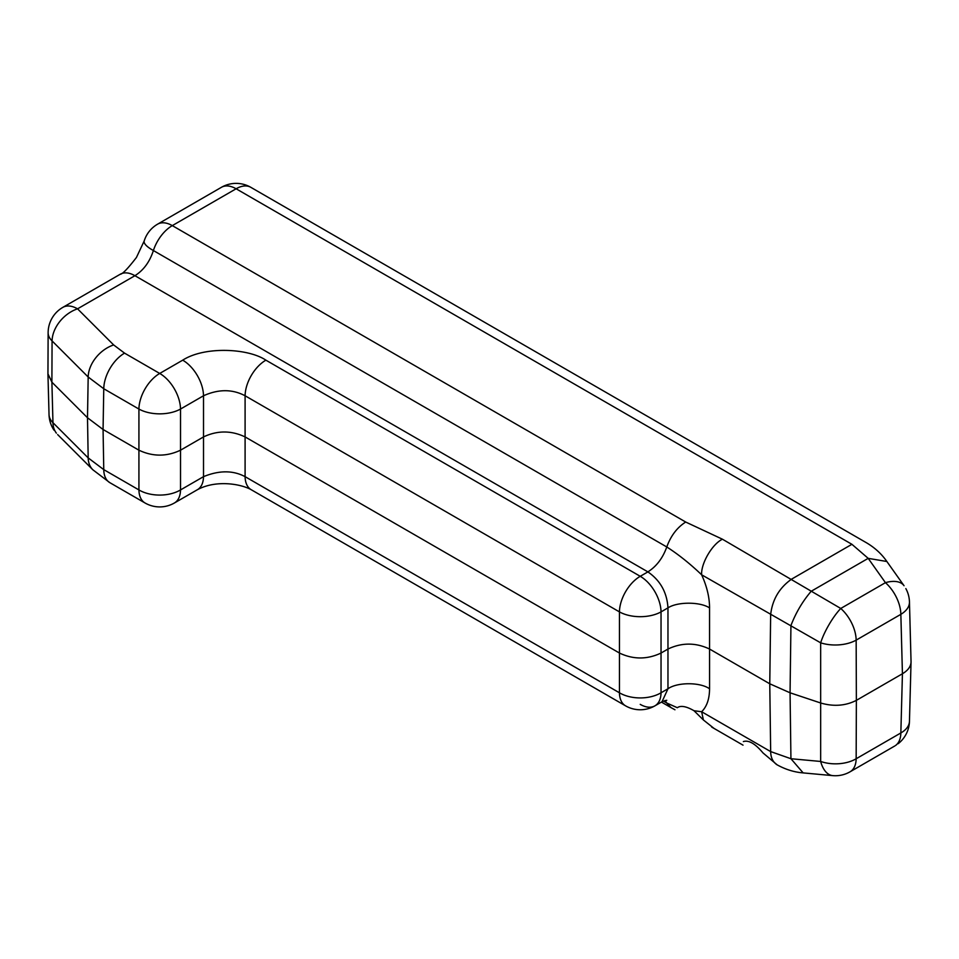<?xml version="1.0" encoding="UTF-8"?>
<svg xmlns="http://www.w3.org/2000/svg" width="959" height="959" viewBox="0 0 959 959"><rect width="100%" height="100%" fill="white"/><g stroke="black" fill="none" stroke-linecap="round" stroke-linejoin="round"><path stroke-width="1.44" d="M685.757 522.068L172.296 225.617A29.405 16.986 120 0 0 153.392 250.539C149.712 261.879 143.562 270.258 134.919 275.701A29.405 16.986 -120 0 0 120.223 274.25C122.404 274.238 127.799 268.652 136.43 257.48L144.198 240.961A29.405 29.405 0 0 1 157.6 224.166L221.409 187.317A29.405 16.986 60 0 1 236.118 188.779L851.916 544.304L868.195 558.354L885.445 582.664L840.755 608.462L722.427 539.21L685.805 522.092M664.995 700.466L666.793 703.043L677.282 707.694L678.265 707.131C681.801 705.512 687.052 706.711 694.028 710.739L701.616 711.734L770.652 751.58L790.935 758.725L820.664 761.458A29.405 17.502 0.2 0 0 856.159 758.761L900.849 732.952L902.431 673.757L900.849 614.335L856.159 640.132A29.405 16.447 179.8 0 1 820.664 642.83L701.628 574.789C690.048 563.724 678.433 554.446 666.781 546.966L153.392 250.539A29.405 8.092 -162.9 0 1 144.186 241.021M662.237 701.257L667.967 688.778L667.967 649.039C681.837 642.482 695.695 642.482 709.564 649.039L769.765 683.791L790.06 692.794L820.868 703.055C833.755 706.747 845.586 705.848 856.363 700.358L856.159 758.749A29.405 16.986 60 0 1 850.07 771.803L894.759 745.994M694.028 710.751L703.391 719.957L701.64 711.746C706.855 706.567 709.492 698.919 709.552 688.778C700.202 682.077 677.33 682.077 667.967 688.766M47.95 374.202L49.029 414.564A29.405 16.902 -1.5 0 0 52.961 422.691L88.192 457.911L103.764 469.622L138.923 489.929A29.405 17.574 0 0 0 180.52 489.929L203.512 476.659C219.167 470.246 233.037 470.246 245.096 476.659L619.442 692.782L619.442 653.043L245.096 436.92L245.096 395.767L619.442 611.89L619.442 653.043C633.312 659.6 647.169 659.6 661.039 653.043L667.967 649.039L667.967 607.874C677.318 601.641 700.19 601.653 709.54 607.898L709.564 688.778M197.422 489.701A29.405 16.986 60 0 0 203.512 476.659L203.512 436.92C217.369 430.363 231.239 430.363 245.096 436.92L245.096 476.659A29.405 16.986 120 0 0 251.186 489.701C241.212 484.019 216.243 479.536 197.422 489.701L174.43 502.972A29.405 16.986 60 0 0 180.52 489.929L180.52 450.191L203.512 436.92L203.512 395.767C218.484 389.03 232.342 389.03 245.096 395.767A29.405 16.986 120 0 1 265.895 360.164L640.24 576.299A29.405 16.986 120 0 0 619.442 611.89A29.405 16.387 180 0 0 661.039 611.89L667.967 607.874C667.008 592.458 660.319 580.471 647.9 571.9M703.391 719.957L714.059 728.432M640.24 704.374A29.405 16.986 -120 0 0 654.949 705.824A29.405 29.405 0 0 1 625.532 705.824A29.405 16.986 120 0 1 619.442 692.782A29.405 17.574 0 0 0 661.039 692.782L661.039 611.89A29.405 16.986 60 0 0 640.24 576.299L647.9 571.888L134.919 275.701L77.547 308.834L113.653 344.94L124.55 353.14L159.721 373.447A29.405 16.986 60 0 1 180.52 409.049L180.52 450.191C166.65 456.748 152.793 456.748 138.923 450.191L138.923 489.929A29.405 16.986 120 0 0 145.013 502.972L109.853 482.677A29.405 16.986 120 0 1 103.764 469.622L103.069 429.488L87.497 417.764L51.894 382.173L52.961 422.691A29.405 20.798 135 0 0 56.377 433.132M911.05 661.494L911.05 662.022C910.798 666.577 907.933 670.497 902.431 673.757L856.363 700.358L856.159 640.132A29.405 16.986 -120 0 0 840.755 608.462A29.405 7.456 -59.8 0 0 820.664 642.83L820.664 761.458A29.405 15.979 95.2 0 0 832.676 775.615L803.055 772.894C794.04 772.151 785.301 769.406 776.814 764.659L776.382 764.407M802.887 772.582L790.935 758.725L790.06 692.794L790.935 625.544C795.814 612.801 802.563 601.377 811.194 591.259L868.195 558.354L886.464 561.435M743.369 741.583C748.679 739.869 755.212 743.645 762.98 752.911L777.186 764.874C772.954 762.177 770.784 757.754 770.664 751.58L769.765 683.791L770.652 614.659C772.343 599.651 779.319 587.819 791.583 579.14L851.916 544.304M898.187 743.693A29.405 29.405 0 0 0 909.456 721.312L909.456 721.312A29.405 17.046 1.5 0 1 900.849 732.952A29.405 16.986 60 0 1 895.502 745.527M182.713 360.164A29.405 16.986 60 0 1 203.512 395.767L180.52 409.049A29.405 16.387 -0 0 1 138.923 409.049A29.405 16.986 120 0 1 159.721 373.447L182.713 360.164C204.675 346.007 248.357 348.309 265.895 360.164M157.6 224.166A29.405 16.986 -120 0 1 172.296 225.617L236.118 188.779A29.405 16.986 120 0 1 250.814 187.317L866.552 542.818C874.884 547.769 881.609 553.942 886.739 561.327L904.049 585.733A29.405 15.823 144.6 0 0 885.445 582.664A29.405 16.986 -120 0 1 900.849 614.335A29.405 16.902 178.5 0 0 909.456 601.964L911.038 661.398M722.427 539.21C712.249 544.053 700.909 563.436 701.628 574.801C706.879 586.321 709.528 597.349 709.564 607.886M677.282 707.706L678.301 707.119M113.653 344.94A29.405 20.798 135 0 0 88.18 377.019L103.764 388.743L103.069 429.488L138.923 450.191L138.923 409.049L103.764 388.743A29.405 16.986 120 0 1 124.55 353.14M120.223 274.25L62.838 307.371A29.405 16.986 -120 0 1 77.547 308.834A29.405 20.798 135 0 0 52.074 340.913L51.894 382.173L47.95 373.854M663.34 701.041L666.793 703.031M57.636 434.571L92.855 469.79A29.405 20.798 135 0 1 88.18 457.911L87.497 417.764L88.18 377.019L52.074 340.913A29.405 16.291 0.3 0 1 48.13 332.713A29.405 29.405 0 0 1 62.838 307.371M647.888 571.876C656.507 566.385 662.801 558.078 666.793 546.954C670.797 535.829 677.09 527.522 685.697 522.032M667.967 688.778L661.039 692.782A29.405 16.986 -120 0 1 654.949 705.824L662.237 701.616M666.781 703.067L670.988 707.61L674.956 709.78M666.769 700.274L662.393 701.532M49.029 414.564A29.405 29.405 0 0 0 53.992 430.147M250.814 187.317A29.405 29.405 0 0 0 221.409 187.317M670.497 707.31L661.434 702.084M743.021 745.155L711.71 727.078M911.038 662.13L909.456 721.312M145.013 502.972A29.405 29.405 0 0 0 174.43 502.972M92.855 469.79L109.853 482.677M909.456 601.964A29.405 29.405 0 0 0 905.847 588.598M625.532 705.824L251.186 489.701M47.95 373.794L48.13 332.713M832.676 775.615A29.405 29.405 0 0 0 850.07 771.803"/></g></svg>
